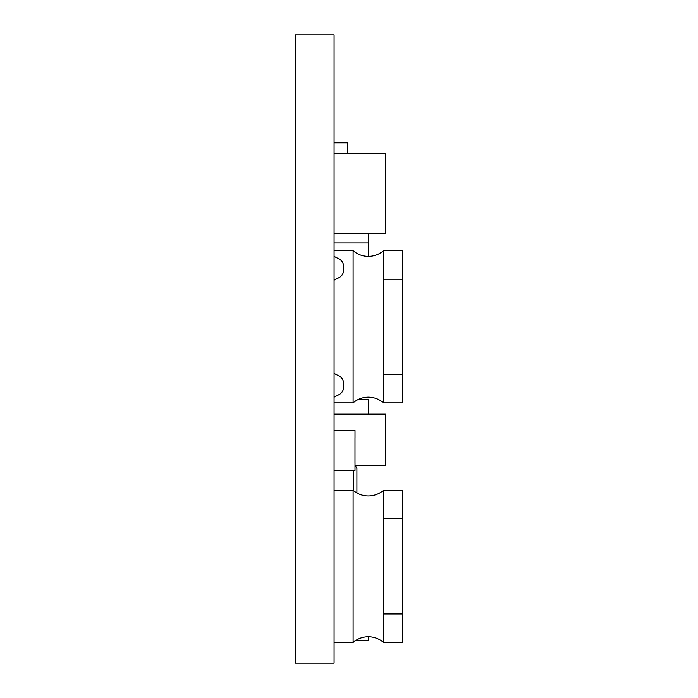 <?xml version="1.0" encoding="UTF-8"?>
<svg xmlns="http://www.w3.org/2000/svg" width="698" height="698" viewBox="0 0 698 698"><rect width="100%" height="100%" fill="white"/><g stroke="black" fill="none" stroke-linecap="round" stroke-linejoin="round"><path stroke-width="1.05" d="M383.551 642.439A23.147 23.147 0 0 0 353.109 642.439L353.109 490.24A23.147 23.147 0 0 0 383.551 490.24L402.572 490.24L402.572 642.439L383.551 642.439L383.551 613.9L402.572 613.9M334.08 34.9L334.08 663.1L295.429 663.1L295.429 34.9L334.08 34.9M385.436 214.687L385.436 172.834M385.453 172.834L385.453 153.804L385.453 172.834L385.453 153.804L334.08 153.804M385.453 214.687L385.453 233.708L334.08 233.708M385.453 225.847L385.436 174.483M334.08 414.167L385.453 414.167L385.453 465.531L355.012 465.531M334.08 430.5L355.012 430.5L355.012 438.108M355.012 462.844L355.012 470.452L334.08 470.452M354.994 462.844L354.994 438.108M334.08 402.868L353.109 402.868L353.109 250.669C357.489 254.412 362.567 256.314 368.326 256.375L368.326 242.965L334.08 242.965M368.326 636.733L368.326 640.598L355.526 640.598M368.326 414.167L368.326 399.526L358.135 399.526M368.308 242.965L368.308 233.708M356.914 468.576L355.387 465.531L356.914 468.576L356.914 492.936M347.403 153.804L347.403 142.767L334.08 142.767M402.572 518.78L383.551 518.78L383.551 613.9M383.551 518.78L383.551 490.24M353.109 490.24L334.08 490.24M353.109 642.439L334.08 642.439M383.551 402.868L383.551 374.337L402.572 374.337L402.572 402.868L383.551 402.868C379.162 399.134 374.093 397.232 368.326 397.162C362.567 397.232 357.489 399.134 353.109 402.868M383.551 279.209L383.551 250.669L402.572 250.669L402.572 279.209L383.551 279.209L383.551 374.337M402.572 279.209L402.572 374.337M334.08 280.16L339.115 277.551A8.306 8.306 0 0 0 343.599 270.17L343.599 266.366A8.306 8.306 0 0 0 339.115 258.993L334.08 256.375M334.08 397.162L339.115 394.553A8.306 8.306 0 0 0 343.599 387.172L343.599 383.368A8.306 8.306 0 0 0 339.115 375.995L334.08 373.386M353.109 250.669L334.08 250.669M353.773 490.799L353.773 470.452M383.551 250.669C379.162 254.412 374.093 256.314 368.326 256.375"/></g></svg>
